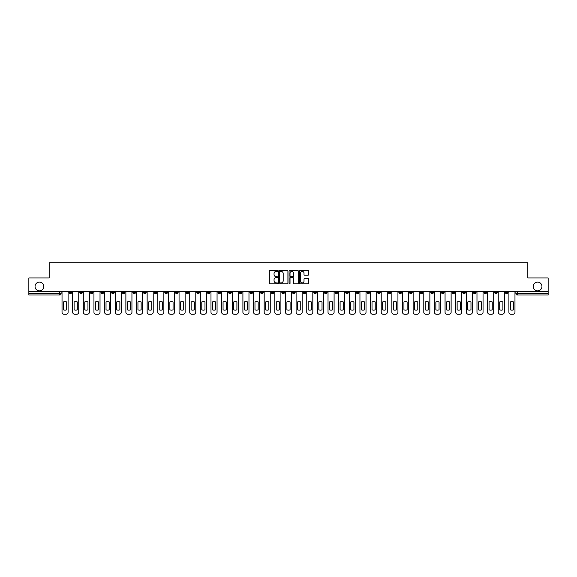 <?xml version="1.0" encoding="UTF-8"?>
<svg xmlns="http://www.w3.org/2000/svg" width="577" height="577" viewBox="0 0 577 577"><rect width="100%" height="100%" fill="white"/><g stroke="black" fill="none" stroke-linecap="round" stroke-linejoin="round"><path stroke-width="0.87" d="M277.587 270.916A0.469 0.469 0 0 0 277.119 270.447L270.007 270.447A0.671 0.671 0 0 0 269.336 271.118L269.336 283.17A0.671 0.671 0 0 0 270.007 283.841L277.119 283.841A0.469 0.469 0 0 0 277.587 283.372A0.469 0.469 0 0 0 277.119 282.903L276.195 282.903A2.142 2.142 0 0 1 274.053 280.761L274.053 279.758A2.142 2.142 0 0 1 276.195 277.616L277.119 277.616A0.469 0.469 0 0 0 277.587 277.148A0.469 0.469 0 0 0 277.119 276.679L276.195 276.679A2.142 2.142 0 0 1 274.053 274.537L274.053 273.527A2.142 2.142 0 0 1 276.195 271.385L277.119 271.385A0.469 0.469 0 0 0 277.587 270.916M533.213 286.488A4.364 4.364 0 0 0 537.576 290.851A4.364 4.364 0 0 0 541.94 286.488A4.364 4.364 0 0 0 537.576 282.124A4.364 4.364 0 0 0 533.213 286.488M35.06 286.488A4.364 4.364 0 0 0 39.424 290.851A4.364 4.364 0 0 0 43.787 286.488A4.364 4.364 0 0 0 39.424 282.124A4.364 4.364 0 0 0 35.06 286.488M420.135 291.536L420.135 292.287L422.862 292.287A1.363 1.363 0 0 1 421.498 293.65A1.363 1.363 0 0 1 420.135 292.287L420.135 291.536M356.297 291.536L356.297 292.287L359.024 292.287A1.363 1.363 0 0 1 357.661 293.65A1.363 1.363 0 0 1 356.297 292.287L356.297 291.536M345.652 291.536L345.652 292.287L348.385 292.287A1.363 1.363 0 0 1 347.015 293.65A1.363 1.363 0 0 1 345.652 292.287L345.652 291.536M281.814 291.536L281.814 292.287L284.548 292.287A1.363 1.363 0 0 1 283.177 293.65A1.363 1.363 0 0 1 281.814 292.287L281.814 291.536M271.176 291.536L271.176 292.287L273.902 292.287A1.363 1.363 0 0 1 272.539 293.65A1.363 1.363 0 0 1 271.176 292.287L271.176 291.536M260.537 291.536L260.537 292.287L263.263 292.287A1.363 1.363 0 0 1 261.9 293.65A1.363 1.363 0 0 1 260.537 292.287L260.537 291.536M239.26 291.536L239.26 292.287L241.987 292.287A1.363 1.363 0 0 1 240.623 293.65A1.363 1.363 0 0 1 239.26 292.287L239.26 291.536M217.976 292.287L217.976 291.536L217.976 292.287A1.363 1.363 0 0 0 219.339 293.65A1.363 1.363 0 0 1 217.976 292.287L220.702 292.287A1.363 1.363 0 0 1 219.339 293.65A1.363 1.363 0 0 0 220.702 292.287L220.702 291.536L220.702 292.287M207.338 292.287L207.338 291.536L207.338 292.287A1.363 1.363 0 0 0 208.701 293.65A1.363 1.363 0 0 1 207.338 292.287L210.064 292.287A1.363 1.363 0 0 1 208.701 293.65M196.699 292.287L196.699 291.536L196.699 292.287A1.363 1.363 0 0 0 198.062 293.65A1.363 1.363 0 0 1 196.699 292.287L199.426 292.287A1.363 1.363 0 0 1 198.062 293.65A1.363 1.363 0 0 0 199.426 292.287L199.426 291.536L199.426 292.287M186.061 291.536L186.061 292.287L188.787 292.287A1.363 1.363 0 0 1 187.424 293.65A1.363 1.363 0 0 1 186.061 292.287L186.061 291.536M175.422 291.536L175.422 292.287L178.149 292.287A1.363 1.363 0 0 1 176.786 293.65A1.363 1.363 0 0 1 175.422 292.287L175.422 291.536M164.777 291.536L164.777 292.287L167.51 292.287A1.363 1.363 0 0 1 166.14 293.65A1.363 1.363 0 0 1 164.777 292.287L164.777 291.536M154.138 292.287L154.138 291.536L154.138 292.287A1.363 1.363 0 0 0 155.501 293.65A1.363 1.363 0 0 1 154.138 292.287L156.865 292.287A1.363 1.363 0 0 1 155.501 293.65M132.861 292.287L132.861 291.536L132.861 292.287A1.363 1.363 0 0 0 134.225 293.65A1.363 1.363 0 0 1 132.861 292.287L135.588 292.287A1.363 1.363 0 0 1 134.225 293.65A1.363 1.363 0 0 0 135.588 292.287L135.588 291.536L135.588 292.287M122.223 292.287L122.223 291.536L122.223 292.287A1.363 1.363 0 0 0 123.586 293.65A1.363 1.363 0 0 1 122.223 292.287L124.949 292.287A1.363 1.363 0 0 1 123.586 293.65A1.363 1.363 0 0 0 124.949 292.287L124.949 291.536L124.949 292.287M111.577 292.287L111.577 291.536L111.577 292.287A1.363 1.363 0 0 0 112.948 293.65A1.363 1.363 0 0 1 111.577 292.287L114.311 292.287A1.363 1.363 0 0 1 112.948 293.65A1.363 1.363 0 0 0 114.311 292.287L114.311 291.536L114.311 292.287M100.939 292.287L100.939 291.536L100.939 292.287A1.363 1.363 0 0 0 102.302 293.65A1.363 1.363 0 0 1 100.939 292.287L103.672 292.287A1.363 1.363 0 0 1 102.302 293.65M90.3 292.287L90.3 291.536L90.3 292.287A1.363 1.363 0 0 0 91.664 293.65A1.363 1.363 0 0 1 90.3 292.287L93.027 292.287A1.363 1.363 0 0 1 91.664 293.65A1.363 1.363 0 0 0 93.027 292.287L93.027 291.536L93.027 292.287M79.662 292.287L79.662 291.536L79.662 292.287A1.363 1.363 0 0 0 81.025 293.65A1.363 1.363 0 0 1 79.662 292.287L82.388 292.287A1.363 1.363 0 0 1 81.025 293.65A1.363 1.363 0 0 0 82.388 292.287L82.388 291.536L82.388 292.287M308.068 275.171A0.671 0.671 0 0 0 308.731 274.501L308.731 271.118A0.671 0.671 0 0 0 308.068 270.447L300.163 270.447A0.671 0.671 0 0 0 299.499 271.118L299.499 283.17A0.671 0.671 0 0 0 300.163 283.841L308.068 283.841A0.671 0.671 0 0 0 308.731 283.17L308.731 279.088A0.671 0.671 0 0 0 308.068 278.417L304.685 278.417A0.671 0.671 0 0 0 304.014 279.088L304.014 281.107A1.789 1.789 0 0 1 302.225 282.903A1.789 1.789 0 0 1 300.437 281.107L300.437 273.181A1.789 1.789 0 0 1 302.225 271.385A1.789 1.789 0 0 1 304.014 273.181L304.014 274.501A0.671 0.671 0 0 0 304.685 275.171L308.068 275.171M28.85 291.536L28.85 277.963L49.175 277.963L49.175 262.751L527.825 262.751L527.825 277.963L548.15 277.963L548.15 291.536L28.85 291.536L28.85 293.65L61.112 293.65L61.112 291.536L61.112 293.65A1.363 1.363 0 0 1 59.748 295.013L28.85 295.013L28.85 293.65M287.916 271.118A0.671 0.671 0 0 0 287.245 270.447L279.347 270.447A0.671 0.671 0 0 0 278.677 271.118L278.677 283.17A0.671 0.671 0 0 0 279.347 283.841L287.245 283.841A0.671 0.671 0 0 0 287.916 283.17L287.916 271.118M289.755 270.447L297.653 270.447A0.671 0.671 0 0 1 298.323 271.118L298.323 283.17A0.671 0.671 0 0 1 297.653 283.841L294.277 283.841A0.671 0.671 0 0 1 293.606 283.17L293.606 278.28A0.671 0.671 0 0 0 292.936 277.616L290.693 277.616A0.671 0.671 0 0 0 290.022 278.28L290.022 283.372A0.469 0.469 0 0 1 289.553 283.841A0.469 0.469 0 0 1 289.084 283.372L289.084 271.118A0.671 0.671 0 0 1 289.755 270.447M515.888 291.536L515.888 293.65L548.15 293.65L548.15 295.013L517.252 295.013A1.363 1.363 0 0 1 515.888 293.65M548.15 291.536L548.15 293.65M507.976 291.536L507.976 292.287A1.363 1.363 0 0 1 506.613 293.65A1.363 1.363 0 0 1 505.25 292.287A1.363 1.363 0 0 0 506.613 293.65A1.363 1.363 0 0 0 507.976 292.287L505.25 292.287L505.25 291.536M497.338 291.536L497.338 292.287A1.363 1.363 0 0 1 495.975 293.65A1.363 1.363 0 0 1 494.612 292.287L497.338 292.287M494.612 291.536L494.612 292.287M486.699 291.536L486.699 292.287A1.363 1.363 0 0 1 485.336 293.65A1.363 1.363 0 0 1 483.973 292.287L486.699 292.287M483.973 291.536L483.973 292.287M476.061 292.287L476.061 291.536L476.061 292.287A1.363 1.363 0 0 1 474.698 293.65A1.363 1.363 0 0 1 473.328 292.287L476.061 292.287A1.363 1.363 0 0 1 474.698 293.65M473.328 291.536L473.328 292.287M465.423 291.536L465.423 292.287A1.363 1.363 0 0 1 464.052 293.65A1.363 1.363 0 0 1 462.689 292.287A1.363 1.363 0 0 0 464.052 293.65M462.689 291.536L462.689 292.287L465.423 292.287M454.777 291.536L454.777 292.287A1.363 1.363 0 0 1 453.414 293.65A1.363 1.363 0 0 1 452.051 292.287L454.777 292.287A1.363 1.363 0 0 1 453.414 293.65M452.051 291.536L452.051 292.287M444.139 291.536L444.139 292.287A1.363 1.363 0 0 1 442.775 293.65A1.363 1.363 0 0 1 441.412 292.287A1.363 1.363 0 0 0 442.775 293.65M441.412 291.536L441.412 292.287L444.139 292.287M433.5 291.536L433.5 292.287A1.363 1.363 0 0 1 432.137 293.65A1.363 1.363 0 0 1 430.774 292.287L433.5 292.287M430.774 291.536L430.774 292.287M422.862 291.536L422.862 292.287A1.363 1.363 0 0 1 421.498 293.65M412.223 291.536L412.223 292.287A1.363 1.363 0 0 1 410.86 293.65A1.363 1.363 0 0 1 409.49 292.287L412.223 292.287M409.49 291.536L409.49 292.287M401.578 291.536L401.578 292.287A1.363 1.363 0 0 1 400.214 293.65A1.363 1.363 0 0 1 398.851 292.287L401.578 292.287M398.851 291.536L398.851 292.287M390.939 291.536L390.939 292.287A1.363 1.363 0 0 1 389.576 293.65A1.363 1.363 0 0 1 388.213 292.287A1.363 1.363 0 0 0 389.576 293.65M388.213 291.536L388.213 292.287L390.939 292.287M380.301 291.536L380.301 292.287A1.363 1.363 0 0 1 378.938 293.65A1.363 1.363 0 0 1 377.574 292.287L380.301 292.287M377.574 291.536L377.574 292.287M369.662 291.536L369.662 292.287A1.363 1.363 0 0 1 368.299 293.65A1.363 1.363 0 0 1 366.936 292.287L369.662 292.287M366.936 291.536L366.936 292.287M359.024 291.536L359.024 292.287M348.385 291.536L348.385 292.287L348.385 291.536M337.74 291.536L337.74 292.287A1.363 1.363 0 0 1 336.377 293.65A1.363 1.363 0 0 1 335.013 292.287L337.74 292.287M335.013 291.536L335.013 292.287M327.101 291.536L327.101 292.287A1.363 1.363 0 0 1 325.738 293.65A1.363 1.363 0 0 1 324.375 292.287L327.101 292.287M324.375 291.536L324.375 292.287M316.463 291.536L316.463 292.287A1.363 1.363 0 0 1 315.1 293.65A1.363 1.363 0 0 1 313.737 292.287L316.463 292.287M313.737 291.536L313.737 292.287M305.824 291.536L305.824 292.287A1.363 1.363 0 0 1 304.461 293.65A1.363 1.363 0 0 1 303.098 292.287L305.824 292.287M303.098 291.536L303.098 292.287M295.186 291.536L295.186 292.287A1.363 1.363 0 0 1 293.823 293.65A1.363 1.363 0 0 1 292.452 292.287L295.186 292.287M292.452 291.536L292.452 292.287M284.548 291.536L284.548 292.287A1.363 1.363 0 0 1 283.177 293.65M273.902 291.536L273.902 292.287M263.263 292.287L263.263 291.536L263.263 292.287A1.363 1.363 0 0 1 261.9 293.65M252.625 291.536L252.625 292.287A1.363 1.363 0 0 1 251.262 293.65A1.363 1.363 0 0 1 249.899 292.287A1.363 1.363 0 0 0 251.262 293.65A1.363 1.363 0 0 0 252.625 292.287L249.899 292.287L249.899 291.536M241.987 292.287L241.987 291.536L241.987 292.287A1.363 1.363 0 0 1 240.623 293.65M231.348 291.536L231.348 292.287A1.363 1.363 0 0 1 229.985 293.65A1.363 1.363 0 0 1 228.615 292.287A1.363 1.363 0 0 0 229.985 293.65M228.615 291.536L228.615 292.287L231.348 292.287M210.064 291.536L210.064 292.287L210.064 291.536M188.787 292.287L188.787 291.536L188.787 292.287A1.363 1.363 0 0 1 187.424 293.65M178.149 292.287L178.149 291.536L178.149 292.287A1.363 1.363 0 0 1 176.786 293.65M167.51 292.287L167.51 291.536L167.51 292.287A1.363 1.363 0 0 1 166.14 293.65M156.865 291.536L156.865 292.287L156.865 291.536M146.226 292.287L146.226 291.536L146.226 292.287A1.363 1.363 0 0 1 144.863 293.65A1.363 1.363 0 0 1 143.5 292.287L146.226 292.287A1.363 1.363 0 0 1 144.863 293.65M143.5 291.536L143.5 292.287M103.672 291.536L103.672 292.287L103.672 291.536M71.75 291.536L71.75 292.287A1.363 1.363 0 0 1 70.387 293.65A1.363 1.363 0 0 1 69.024 292.287A1.363 1.363 0 0 0 70.387 293.65A1.363 1.363 0 0 0 71.75 292.287L71.75 291.536M69.024 291.536L69.024 292.287L71.75 292.287M59.748 291.536L59.748 295.013A1.363 1.363 0 0 0 61.112 293.65M280.083 271.385A0.469 0.469 0 0 0 279.614 271.854L279.614 282.434A0.469 0.469 0 0 0 280.083 282.903L281.049 282.903A2.142 2.142 0 0 0 283.192 280.761L283.192 273.527A2.142 2.142 0 0 0 281.049 271.385L280.083 271.385M293.606 273.209A1.789 1.789 0 0 0 291.811 271.421A1.789 1.789 0 0 0 290.022 273.209L290.022 276.008A0.671 0.671 0 0 0 290.693 276.679L292.936 276.679A0.671 0.671 0 0 0 293.606 276.008L293.606 273.209M63.463 301.944L63.463 309.842A4.263 4.263 0 0 0 66.665 309.842A4.263 4.263 0 0 1 63.463 309.842L63.463 301.944A4.263 4.263 0 0 1 66.665 301.944A4.263 4.263 0 0 0 63.463 301.944M66.665 301.944L66.665 309.842L66.665 301.944M62.027 312.2L62.027 291.536L62.027 312.2A2.048 2.048 0 0 0 64.076 314.249L66.052 314.249A2.048 2.048 0 0 0 68.1 312.2L68.1 291.536L68.1 312.2M64.076 314.249L66.052 314.249M74.101 301.944L74.101 309.842L74.101 301.944A4.263 4.263 0 0 1 77.311 301.944A4.263 4.263 0 0 0 74.101 301.944M77.311 309.842L77.311 301.944L77.311 309.842A4.263 4.263 0 0 1 74.101 309.842M72.673 312.2L72.673 291.536L72.673 312.2A2.048 2.048 0 0 0 74.714 314.249L76.698 314.249A2.048 2.048 0 0 0 78.739 312.2L78.739 291.536L78.739 312.2M84.74 301.944L84.74 309.842L84.74 301.944A4.263 4.263 0 0 1 87.949 301.944A4.263 4.263 0 0 0 84.74 301.944M87.949 309.842L87.949 301.944L87.949 309.842A4.263 4.263 0 0 1 84.74 309.842M83.312 312.2L83.312 291.536L83.312 312.2A2.048 2.048 0 0 0 85.36 314.249L87.336 314.249A2.048 2.048 0 0 0 89.377 312.2L89.377 291.536L89.377 312.2M74.714 314.249L76.698 314.249M85.36 314.249L87.336 314.249M95.385 301.944L95.385 309.842L95.385 301.944A4.263 4.263 0 0 1 98.588 301.944A4.263 4.263 0 0 0 95.385 301.944M98.588 309.842L98.588 301.944L98.588 309.842A4.263 4.263 0 0 1 95.385 309.842M93.95 312.2L93.95 291.536L93.95 312.2A2.048 2.048 0 0 0 95.998 314.249L97.975 314.249A2.048 2.048 0 0 0 100.023 312.2L100.023 291.536L100.023 312.2M106.024 301.944L106.024 309.842L106.024 301.944A4.263 4.263 0 0 1 109.226 301.944A4.263 4.263 0 0 0 106.024 301.944M109.226 309.842L109.226 301.944L109.226 309.842A4.263 4.263 0 0 1 106.024 309.842M104.588 312.2L104.588 291.536L104.588 312.2A2.048 2.048 0 0 0 106.637 314.249L108.613 314.249A2.048 2.048 0 0 0 110.661 312.2L110.661 291.536L110.661 312.2M116.662 301.944L116.662 309.842L116.662 301.944A4.263 4.263 0 0 1 119.865 301.944A4.263 4.263 0 0 0 116.662 301.944M119.865 309.842L119.865 301.944L119.865 309.842A4.263 4.263 0 0 1 116.662 309.842M115.227 312.2L115.227 291.536L115.227 312.2A2.048 2.048 0 0 0 117.275 314.249L119.251 314.249A2.048 2.048 0 0 0 121.3 312.2L121.3 291.536L121.3 312.2M95.998 314.249L97.975 314.249M106.637 314.249L108.613 314.249M117.275 314.249L119.251 314.249M127.301 301.944L127.301 309.842A4.263 4.263 0 0 0 130.51 309.842A4.263 4.263 0 0 1 127.301 309.842L127.301 301.944A4.263 4.263 0 0 1 130.51 301.944L130.51 309.842L130.51 301.944M125.873 312.2L125.873 291.536L125.873 312.2A2.048 2.048 0 0 0 127.914 314.249L129.89 314.249A2.048 2.048 0 0 0 131.938 312.2L131.938 291.536L131.938 312.2M127.914 314.249L129.89 314.249M137.939 301.944L137.939 309.842L137.939 301.944A4.263 4.263 0 0 1 141.149 301.944A4.263 4.263 0 0 0 137.939 301.944M141.149 309.842L141.149 301.944L141.149 309.842A4.263 4.263 0 0 1 137.939 309.842M136.511 312.2L136.511 291.536L136.511 312.2A2.048 2.048 0 0 0 138.552 314.249L140.536 314.249A2.048 2.048 0 0 0 142.577 312.2L142.577 291.536L142.577 312.2M138.552 314.249L140.536 314.249M148.577 301.944L148.577 309.842L148.577 301.944A4.263 4.263 0 0 1 151.787 301.944A4.263 4.263 0 0 0 148.577 301.944M151.787 309.842L151.787 301.944L151.787 309.842A4.263 4.263 0 0 1 148.577 309.842M147.149 312.2L147.149 291.536L147.149 312.2A2.048 2.048 0 0 0 149.198 314.249L151.174 314.249A2.048 2.048 0 0 0 153.215 312.2L153.215 291.536L153.215 312.2M149.198 314.249L151.174 314.249M159.223 301.944L159.223 309.842A4.263 4.263 0 0 0 162.425 309.842A4.263 4.263 0 0 1 159.223 309.842L159.223 301.944A4.263 4.263 0 0 1 162.425 301.944L162.425 309.842L162.425 301.944M157.788 312.2L157.788 291.536L157.788 312.2A2.048 2.048 0 0 0 159.836 314.249L161.812 314.249A2.048 2.048 0 0 0 163.861 312.2L163.861 291.536L163.861 312.2M159.836 314.249L161.812 314.249M169.862 301.944L169.862 309.842L169.862 301.944A4.263 4.263 0 0 1 173.064 301.944A4.263 4.263 0 0 0 169.862 301.944M173.064 309.842L173.064 301.944L173.064 309.842A4.263 4.263 0 0 1 169.862 309.842M168.426 312.2L168.426 291.536L168.426 312.2A2.048 2.048 0 0 0 170.475 314.249L172.451 314.249A2.048 2.048 0 0 0 174.499 312.2L174.499 291.536L174.499 312.2M170.475 314.249L172.451 314.249M180.5 301.944L180.5 309.842L180.5 301.944A4.263 4.263 0 0 1 183.702 301.944A4.263 4.263 0 0 0 180.5 301.944M183.702 309.842L183.702 301.944L183.702 309.842A4.263 4.263 0 0 1 180.5 309.842M179.065 312.2L179.065 291.536L179.065 312.2A2.048 2.048 0 0 0 181.113 314.249L183.089 314.249A2.048 2.048 0 0 0 185.138 312.2L185.138 291.536L185.138 312.2M181.113 314.249L183.089 314.249M191.138 301.944L191.138 309.842L191.138 301.944A4.263 4.263 0 0 1 194.348 301.944A4.263 4.263 0 0 0 191.138 301.944M194.348 309.842L194.348 301.944L194.348 309.842A4.263 4.263 0 0 1 191.138 309.842M189.71 312.2L189.71 291.536L189.71 312.2A2.048 2.048 0 0 0 191.752 314.249L193.735 314.249A2.048 2.048 0 0 0 195.776 312.2L195.776 291.536L195.776 312.2M191.752 314.249L193.735 314.249M201.777 301.944L201.777 309.842A4.263 4.263 0 0 0 204.986 309.842A4.263 4.263 0 0 1 201.777 309.842L201.777 301.944A4.263 4.263 0 0 1 204.986 301.944A4.263 4.263 0 0 0 201.777 301.944M204.986 301.944L204.986 309.842L204.986 301.944M200.349 312.2L200.349 291.536L200.349 312.2A2.048 2.048 0 0 0 202.39 314.249L204.373 314.249A2.048 2.048 0 0 0 206.415 312.2L206.415 291.536L206.415 312.2M202.39 314.249L204.373 314.249M212.423 301.944L212.423 309.842A4.263 4.263 0 0 0 215.625 309.842A4.263 4.263 0 0 1 212.423 309.842L212.423 301.944A4.263 4.263 0 0 1 215.625 301.944A4.263 4.263 0 0 0 212.423 301.944M215.625 301.944L215.625 309.842L215.625 301.944M210.987 312.2L210.987 291.536L210.987 312.2A2.048 2.048 0 0 0 213.036 314.249L215.012 314.249A2.048 2.048 0 0 0 217.06 312.2L217.06 291.536L217.06 312.2M213.036 314.249L215.012 314.249M223.061 301.944L223.061 309.842A4.263 4.263 0 0 0 226.263 309.842A4.263 4.263 0 0 1 223.061 309.842L223.061 301.944A4.263 4.263 0 0 1 226.263 301.944A4.263 4.263 0 0 0 223.061 301.944M226.263 301.944L226.263 309.842L226.263 301.944M221.626 312.2L221.626 291.536L221.626 312.2A2.048 2.048 0 0 0 223.674 314.249L225.65 314.249A2.048 2.048 0 0 0 227.699 312.2L227.699 291.536L227.699 312.2M223.674 314.249L225.65 314.249M233.699 301.944L233.699 309.842A4.263 4.263 0 0 0 236.902 309.842A4.263 4.263 0 0 1 233.699 309.842L233.699 301.944A4.263 4.263 0 0 1 236.902 301.944A4.263 4.263 0 0 0 233.699 301.944M236.902 301.944L236.902 309.842L236.902 301.944M232.264 312.2L232.264 291.536L232.264 312.2A2.048 2.048 0 0 0 234.312 314.249L236.289 314.249A2.048 2.048 0 0 0 238.337 312.2L238.337 291.536L238.337 312.2M234.312 314.249L236.289 314.249M244.338 301.944L244.338 309.842A4.263 4.263 0 0 0 247.547 309.842A4.263 4.263 0 0 1 244.338 309.842L244.338 301.944A4.263 4.263 0 0 1 247.547 301.944A4.263 4.263 0 0 0 244.338 301.944M247.547 301.944L247.547 309.842L247.547 301.944M242.903 312.2L242.903 291.536L242.903 312.2A2.048 2.048 0 0 0 244.951 314.249L246.927 314.249A2.048 2.048 0 0 0 248.975 312.2L248.975 291.536L248.975 312.2M244.951 314.249L246.927 314.249M254.976 301.944L254.976 309.842A4.263 4.263 0 0 0 258.186 309.842A4.263 4.263 0 0 1 254.976 309.842L254.976 301.944A4.263 4.263 0 0 1 258.186 301.944A4.263 4.263 0 0 0 254.976 301.944M258.186 301.944L258.186 309.842L258.186 301.944M253.548 312.2L253.548 291.536L253.548 312.2A2.048 2.048 0 0 0 255.589 314.249L257.573 314.249A2.048 2.048 0 0 0 259.614 312.2L259.614 291.536L259.614 312.2M255.589 314.249L257.573 314.249M265.615 301.944L265.615 309.842A4.263 4.263 0 0 0 268.824 309.842A4.263 4.263 0 0 1 265.615 309.842L265.615 301.944A4.263 4.263 0 0 1 268.824 301.944A4.263 4.263 0 0 0 265.615 301.944M268.824 301.944L268.824 309.842L268.824 301.944M264.187 312.2L264.187 291.536L264.187 312.2A2.048 2.048 0 0 0 266.235 314.249L268.211 314.249A2.048 2.048 0 0 0 270.252 312.2L270.252 291.536L270.252 312.2M266.235 314.249L268.211 314.249M276.26 301.944L276.26 309.842A4.263 4.263 0 0 0 279.463 309.842A4.263 4.263 0 0 1 276.26 309.842L276.26 301.944A4.263 4.263 0 0 1 279.463 301.944A4.263 4.263 0 0 0 276.26 301.944M279.463 301.944L279.463 309.842L279.463 301.944M274.825 312.2L274.825 291.536L274.825 312.2A2.048 2.048 0 0 0 276.873 314.249L278.85 314.249A2.048 2.048 0 0 0 280.898 312.2L280.898 291.536L280.898 312.2M276.873 314.249L278.85 314.249M286.899 301.944L286.899 309.842A4.263 4.263 0 0 0 290.101 309.842A4.263 4.263 0 0 1 286.899 309.842L286.899 301.944A4.263 4.263 0 0 1 290.101 301.944A4.263 4.263 0 0 0 286.899 301.944M290.101 301.944L290.101 309.842L290.101 301.944M285.464 312.2L285.464 291.536L285.464 312.2A2.048 2.048 0 0 0 287.512 314.249L289.488 314.249A2.048 2.048 0 0 0 291.536 312.2L291.536 291.536L291.536 312.2M287.512 314.249L289.488 314.249M297.537 301.944L297.537 309.842A4.263 4.263 0 0 0 300.74 309.842A4.263 4.263 0 0 1 297.537 309.842L297.537 301.944A4.263 4.263 0 0 1 300.74 301.944A4.263 4.263 0 0 0 297.537 301.944M300.74 301.944L300.74 309.842L300.74 301.944M296.102 312.2L296.102 291.536L296.102 312.2A2.048 2.048 0 0 0 298.15 314.249L300.127 314.249A2.048 2.048 0 0 0 302.175 312.2L302.175 291.536L302.175 312.2M298.15 314.249L300.127 314.249M308.176 301.944L308.176 309.842A4.263 4.263 0 0 0 311.385 309.842A4.263 4.263 0 0 1 308.176 309.842L308.176 301.944A4.263 4.263 0 0 1 311.385 301.944A4.263 4.263 0 0 0 308.176 301.944M311.385 301.944L311.385 309.842L311.385 301.944M306.748 312.2L306.748 291.536L306.748 312.2A2.048 2.048 0 0 0 308.789 314.249L310.765 314.249A2.048 2.048 0 0 0 312.813 312.2L312.813 291.536L312.813 312.2M308.789 314.249L310.765 314.249M318.814 301.944L318.814 309.842L318.814 301.944A4.263 4.263 0 0 1 322.024 301.944A4.263 4.263 0 0 0 318.814 301.944M322.024 309.842L322.024 301.944L322.024 309.842A4.263 4.263 0 0 1 318.814 309.842M317.386 312.2L317.386 291.536L317.386 312.2A2.048 2.048 0 0 0 319.427 314.249L321.411 314.249A2.048 2.048 0 0 0 323.452 312.2L323.452 291.536L323.452 312.2M319.427 314.249L321.411 314.249M329.453 301.944L329.453 309.842A4.263 4.263 0 0 0 332.662 309.842A4.263 4.263 0 0 1 329.453 309.842L329.453 301.944A4.263 4.263 0 0 1 332.662 301.944A4.263 4.263 0 0 0 329.453 301.944M332.662 301.944L332.662 309.842L332.662 301.944M328.024 312.2L328.024 291.536L328.024 312.2A2.048 2.048 0 0 0 330.073 314.249L332.049 314.249A2.048 2.048 0 0 0 334.097 312.2L334.097 291.536L334.097 312.2M330.073 314.249L332.049 314.249M340.098 301.944L340.098 309.842A4.263 4.263 0 0 0 343.301 309.842A4.263 4.263 0 0 1 340.098 309.842L340.098 301.944A4.263 4.263 0 0 1 343.301 301.944A4.263 4.263 0 0 0 340.098 301.944M343.301 301.944L343.301 309.842L343.301 301.944M338.663 312.2L338.663 291.536L338.663 312.2A2.048 2.048 0 0 0 340.711 314.249L342.688 314.249A2.048 2.048 0 0 0 344.736 312.2L344.736 291.536L344.736 312.2M340.711 314.249L342.688 314.249M350.737 301.944L350.737 309.842L350.737 301.944A4.263 4.263 0 0 1 353.939 301.944A4.263 4.263 0 0 0 350.737 301.944M353.939 309.842L353.939 301.944L353.939 309.842A4.263 4.263 0 0 1 350.737 309.842M349.301 312.2L349.301 291.536L349.301 312.2A2.048 2.048 0 0 0 351.35 314.249L353.326 314.249A2.048 2.048 0 0 0 355.374 312.2L355.374 291.536L355.374 312.2M351.35 314.249L353.326 314.249M361.375 301.944L361.375 309.842A4.263 4.263 0 0 0 364.577 309.842A4.263 4.263 0 0 1 361.375 309.842L361.375 301.944A4.263 4.263 0 0 1 364.577 301.944A4.263 4.263 0 0 0 361.375 301.944M364.577 301.944L364.577 309.842L364.577 301.944M359.94 312.2L359.94 291.536L359.94 312.2A2.048 2.048 0 0 0 361.988 314.249L363.964 314.249A2.048 2.048 0 0 0 366.013 312.2L366.013 291.536L366.013 312.2M361.988 314.249L363.964 314.249M372.014 301.944L372.014 309.842A4.263 4.263 0 0 0 375.223 309.842A4.263 4.263 0 0 1 372.014 309.842L372.014 301.944A4.263 4.263 0 0 1 375.223 301.944L375.223 309.842L375.223 301.944M370.585 312.2L370.585 291.536L370.585 312.2A2.048 2.048 0 0 0 372.627 314.249L374.61 314.249A2.048 2.048 0 0 0 376.651 312.2L376.651 291.536L376.651 312.2M372.627 314.249L374.61 314.249M382.652 301.944L382.652 309.842A4.263 4.263 0 0 0 385.862 309.842A4.263 4.263 0 0 1 382.652 309.842L382.652 301.944A4.263 4.263 0 0 1 385.862 301.944A4.263 4.263 0 0 0 382.652 301.944M385.862 301.944L385.862 309.842L385.862 301.944M381.224 312.2L381.224 291.536L381.224 312.2A2.048 2.048 0 0 0 383.265 314.249L385.248 314.249A2.048 2.048 0 0 0 387.29 312.2L387.29 291.536L387.29 312.2M383.265 314.249L385.248 314.249M393.298 301.944L393.298 309.842L393.298 301.944A4.263 4.263 0 0 1 396.5 301.944A4.263 4.263 0 0 0 393.298 301.944M396.5 309.842L396.5 301.944L396.5 309.842A4.263 4.263 0 0 1 393.298 309.842M391.862 312.2L391.862 291.536L391.862 312.2A2.048 2.048 0 0 0 393.911 314.249L395.887 314.249A2.048 2.048 0 0 0 397.935 312.2L397.935 291.536L397.935 312.2M393.911 314.249L395.887 314.249M403.936 301.944L403.936 309.842A4.263 4.263 0 0 0 407.138 309.842A4.263 4.263 0 0 1 403.936 309.842L403.936 301.944A4.263 4.263 0 0 1 407.138 301.944A4.263 4.263 0 0 0 403.936 301.944M407.138 301.944L407.138 309.842L407.138 301.944M402.501 312.2L402.501 291.536L402.501 312.2A2.048 2.048 0 0 0 404.549 314.249L406.525 314.249A2.048 2.048 0 0 0 408.574 312.2L408.574 291.536L408.574 312.2M404.549 314.249L406.525 314.249M414.574 301.944L414.574 309.842L414.574 301.944A4.263 4.263 0 0 1 417.777 301.944A4.263 4.263 0 0 0 414.574 301.944M417.777 309.842L417.777 301.944L417.777 309.842A4.263 4.263 0 0 1 414.574 309.842M413.139 312.2L413.139 291.536L413.139 312.2A2.048 2.048 0 0 0 415.188 314.249L417.164 314.249A2.048 2.048 0 0 0 419.212 312.2L419.212 291.536L419.212 312.2M415.188 314.249L417.164 314.249M425.213 301.944L425.213 309.842A4.263 4.263 0 0 0 428.422 309.842A4.263 4.263 0 0 1 425.213 309.842L425.213 301.944A4.263 4.263 0 0 1 428.422 301.944A4.263 4.263 0 0 0 425.213 301.944M428.422 301.944L428.422 309.842L428.422 301.944M423.785 312.2L423.785 291.536L423.785 312.2A2.048 2.048 0 0 0 425.826 314.249L427.802 314.249A2.048 2.048 0 0 0 429.851 312.2L429.851 291.536L429.851 312.2M425.826 314.249L427.802 314.249M435.851 301.944L435.851 309.842L435.851 301.944A4.263 4.263 0 0 1 439.061 301.944A4.263 4.263 0 0 0 435.851 301.944M439.061 309.842L439.061 301.944L439.061 309.842A4.263 4.263 0 0 1 435.851 309.842M434.423 312.2L434.423 291.536L434.423 312.2A2.048 2.048 0 0 0 436.464 314.249L438.448 314.249A2.048 2.048 0 0 0 440.489 312.2L440.489 291.536L440.489 312.2M436.464 314.249L438.448 314.249M446.49 301.944L446.49 309.842A4.263 4.263 0 0 0 449.699 309.842A4.263 4.263 0 0 1 446.49 309.842L446.49 301.944A4.263 4.263 0 0 1 449.699 301.944A4.263 4.263 0 0 0 446.49 301.944M449.699 301.944L449.699 309.842L449.699 301.944M445.062 312.2L445.062 291.536L445.062 312.2A2.048 2.048 0 0 0 447.11 314.249L449.086 314.249A2.048 2.048 0 0 0 451.127 312.2L451.127 291.536L451.127 312.2M447.11 314.249L449.086 314.249M457.135 301.944L457.135 309.842A4.263 4.263 0 0 0 460.338 309.842A4.263 4.263 0 0 1 457.135 309.842L457.135 301.944A4.263 4.263 0 0 1 460.338 301.944A4.263 4.263 0 0 0 457.135 301.944M460.338 301.944L460.338 309.842L460.338 301.944M455.7 312.2L455.7 291.536L455.7 312.2A2.048 2.048 0 0 0 457.749 314.249L459.725 314.249A2.048 2.048 0 0 0 461.773 312.2L461.773 291.536L461.773 312.2M457.749 314.249L459.725 314.249M467.774 301.944L467.774 309.842A4.263 4.263 0 0 0 470.976 309.842A4.263 4.263 0 0 1 467.774 309.842L467.774 301.944A4.263 4.263 0 0 1 470.976 301.944A4.263 4.263 0 0 0 467.774 301.944M470.976 301.944L470.976 309.842L470.976 301.944M466.339 312.2L466.339 291.536L466.339 312.2A2.048 2.048 0 0 0 468.387 314.249L470.363 314.249A2.048 2.048 0 0 0 472.412 312.2L472.412 291.536L472.412 312.2M468.387 314.249L470.363 314.249M478.412 301.944L478.412 309.842A4.263 4.263 0 0 0 481.615 309.842A4.263 4.263 0 0 1 478.412 309.842L478.412 301.944A4.263 4.263 0 0 1 481.615 301.944A4.263 4.263 0 0 0 478.412 301.944M481.615 301.944L481.615 309.842L481.615 301.944M476.977 312.2L476.977 291.536L476.977 312.2A2.048 2.048 0 0 0 479.025 314.249L481.002 314.249A2.048 2.048 0 0 0 483.05 312.2L483.05 291.536L483.05 312.2M479.025 314.249L481.002 314.249M489.051 301.944L489.051 309.842A4.263 4.263 0 0 0 492.26 309.842A4.263 4.263 0 0 1 489.051 309.842L489.051 301.944A4.263 4.263 0 0 1 492.26 301.944A4.263 4.263 0 0 0 489.051 301.944M492.26 301.944L492.26 309.842L492.26 301.944M487.623 312.2L487.623 291.536L487.623 312.2A2.048 2.048 0 0 0 489.664 314.249L491.64 314.249A2.048 2.048 0 0 0 493.688 312.2L493.688 291.536L493.688 312.2M489.664 314.249L491.64 314.249M499.689 301.944L499.689 309.842A4.263 4.263 0 0 0 502.899 309.842A4.263 4.263 0 0 1 499.689 309.842L499.689 301.944A4.263 4.263 0 0 1 502.899 301.944A4.263 4.263 0 0 0 499.689 301.944M502.899 301.944L502.899 309.842L502.899 301.944M498.261 312.2L498.261 291.536L498.261 312.2A2.048 2.048 0 0 0 500.302 314.249L502.286 314.249A2.048 2.048 0 0 0 504.327 312.2L504.327 291.536L504.327 312.2M500.302 314.249L502.286 314.249M510.335 301.944L510.335 309.842A4.263 4.263 0 0 0 513.537 309.842A4.263 4.263 0 0 1 510.335 309.842L510.335 301.944A4.263 4.263 0 0 1 513.537 301.944A4.263 4.263 0 0 0 510.335 301.944M513.537 301.944L513.537 309.842L513.537 301.944M508.9 312.2L508.9 291.536L508.9 312.2A2.048 2.048 0 0 0 510.948 314.249L512.924 314.249A2.048 2.048 0 0 0 514.972 312.2L514.972 291.536L514.972 312.2M510.948 314.249L512.924 314.249M517.252 291.536L517.252 295.013"/></g></svg>
